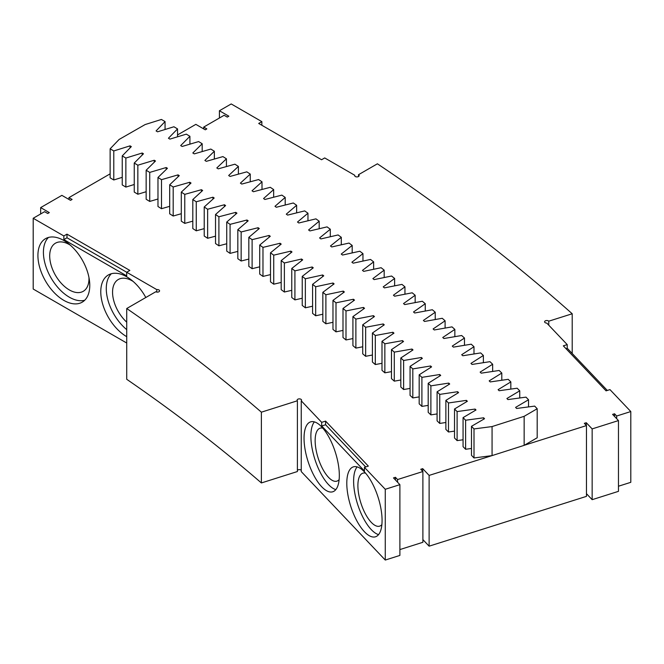 <?xml version="1.0" encoding="UTF-8"?>
<svg xmlns="http://www.w3.org/2000/svg" width="664" height="664" viewBox="0 0 664 664"><rect width="100%" height="100%" fill="white"/><g stroke="black" fill="none" stroke-linecap="round" stroke-linejoin="round"><path stroke-width="1" d="M119.105 139.465L145.134 124.558L161.41 119.454L165.062 121.578L156.09 130.933A2240.734 1293.679 180 0 1 157.559 131.804L173.918 126.766L177.537 128.907L168.44 138.228A2240.734 1293.679 180 0 1 169.901 139.108L186.318 134.145L189.912 136.303L180.691 145.574A2240.734 1293.679 180 0 1 182.135 146.462L198.619 141.573L202.188 143.748L192.826 152.986A2240.734 1293.679 180 0 1 194.27 153.874L210.82 149.06L214.356 151.251L204.885 160.439A2240.734 1293.679 180 0 1 206.305 161.335L222.921 156.604L226.424 158.804L216.813 167.959A2240.734 1293.679 180 0 1 218.232 168.855L234.915 164.199L238.393 166.423L228.665 175.52A2240.734 1293.679 180 0 1 230.059 176.433L246.809 171.843L250.253 174.084L240.401 183.139A2240.734 1293.679 180 0 1 241.787 184.061L258.595 179.554L262.006 181.803L252.038 190.817A2240.734 1293.679 180 0 1 253.407 191.738L270.273 187.306L273.659 189.58L263.558 198.544A2240.734 1293.679 180 0 1 264.919 199.474L281.851 195.116L285.196 197.407L274.979 206.321A2240.734 1293.679 180 0 1 276.332 207.259L293.314 202.985L296.634 205.284L286.284 214.157A2240.734 1293.679 180 0 1 287.628 215.094L304.676 210.895L307.963 213.21L297.505 222.033A2240.734 1293.679 180 0 1 298.825 222.988L315.931 218.863L319.185 221.195L308.594 229.976A2240.734 1293.679 180 0 1 309.914 230.923L327.07 226.881L330.298 229.229L319.591 237.953A2240.734 1293.679 180 0 1 320.886 238.916L338.101 234.948L341.296 237.305L330.464 245.995A2240.734 1293.679 180 0 1 331.759 246.95L349.023 243.066L352.186 245.439L341.246 254.071A2240.734 1293.679 180 0 1 342.516 255.042L359.838 251.233L362.959 253.623L351.895 262.205A2240.734 1293.679 180 0 1 353.165 263.176L370.537 259.45L373.633 261.857L362.461 270.381A2240.734 1293.679 180 0 1 363.698 271.368L381.119 267.716L384.182 270.132L372.886 278.614A2240.734 1293.679 180 0 1 374.123 279.602L391.594 276.025L394.623 278.457L383.219 286.881A2240.734 1293.679 180 0 1 384.431 287.877L401.952 284.391L404.949 286.831L393.428 295.206A2240.734 1293.679 180 0 1 394.632 296.202L412.195 292.799L415.158 295.256L403.521 303.581A2240.734 1293.679 180 0 1 404.716 304.577L422.329 301.248L425.259 303.722L413.514 311.989A2240.734 1293.679 180 0 1 414.685 313.001L432.339 309.748L435.235 312.229L423.383 320.446A2240.734 1293.679 180 0 1 424.537 321.459L442.241 318.288L445.096 320.787L433.119 328.954A2240.734 1293.679 180 0 1 434.273 329.966L452.018 326.879L454.848 329.394L442.755 337.503A2240.734 1293.679 180 0 1 443.901 338.524L461.679 335.511L464.476 338.034L452.275 346.093A2240.734 1293.679 180 0 1 453.404 347.123L471.224 344.193L473.988 346.724L461.688 354.725A2240.734 1293.679 180 0 1 462.791 355.755L480.653 352.916L483.375 355.464L470.959 363.399A2240.734 1293.679 180 0 1 472.054 364.436L489.957 361.672L492.646 364.237L480.13 372.114A2240.734 1293.679 180 0 1 481.209 373.16L499.145 370.479L501.801 373.052L489.177 380.879A2240.734 1293.679 180 0 1 490.239 381.924L508.217 379.327L510.832 381.908L498.1 389.677A2240.734 1293.679 180 0 1 499.145 390.731L517.156 388.216L519.746 390.814L506.898 398.524A2240.734 1293.679 180 0 1 507.935 399.579L525.979 397.138L528.527 399.753L515.588 407.397A2240.734 1293.679 180 0 1 516.609 408.468L534.686 406.111L537.193 408.733L524.153 416.32L492.065 426.57L474.005 428.927L471.49 426.305L484.529 418.718A2204.065 1272.506 180 0 0 483.633 417.797L465.613 420.229L463.065 417.623L475.997 409.978A2204.065 1272.506 180 0 0 475.092 409.065L457.106 411.58L454.525 408.982L467.348 401.28A2204.065 1272.506 180 0 0 466.435 400.367L448.482 402.965L445.868 400.375L458.583 392.615A2204.065 1272.506 180 0 0 457.654 391.71L439.742 394.391L437.086 391.818L449.702 383.999A2204.065 1272.506 180 0 0 448.764 383.095L430.886 385.85L428.197 383.294L440.705 375.417A2204.065 1272.506 180 0 0 439.751 374.521L421.906 377.359L419.183 374.811L431.583 366.877A2204.065 1272.506 180 0 0 430.621 365.98L412.817 368.902L410.061 366.37L422.354 358.377A2204.065 1272.506 180 0 0 421.374 357.489L403.612 360.494L400.824 357.971L413 349.928A2204.065 1272.506 180 0 0 412.012 349.04L394.291 352.119L391.469 349.613L403.538 341.512A2204.065 1272.506 180 0 0 402.533 340.632L384.854 343.794L381.999 341.296L393.959 333.145A2204.065 1272.506 180 0 0 392.939 332.266L375.309 335.511L372.413 333.029L384.265 324.82A2204.065 1272.506 180 0 0 383.236 323.949L365.648 327.269L362.718 324.796L374.454 316.537A2204.065 1272.506 180 0 0 373.417 315.674L355.879 319.077L352.916 316.62L364.536 308.303A2204.065 1272.506 180 0 0 363.49 307.44L345.994 310.926L342.998 308.478L354.501 300.111A2204.065 1272.506 180 0 0 353.447 299.257L336.001 302.817L332.971 300.385L344.359 291.969A2204.065 1272.506 180 0 0 343.288 291.114L325.891 294.758L322.828 292.343L334.108 283.868A2204.065 1272.506 180 0 0 333.021 283.022L315.674 286.74L312.578 284.341L323.741 275.817A2204.065 1272.506 180 0 0 322.646 274.971L305.349 278.772L302.228 276.39L313.267 267.816A2204.065 1272.506 180 0 0 312.163 266.978L294.916 270.854L291.762 268.48L302.684 259.856A2204.065 1272.506 180 0 0 301.564 259.026L284.375 262.986L281.187 260.62L291.994 251.946A2204.065 1272.506 180 0 0 290.865 251.125L273.726 255.159L270.505 252.81L281.196 244.095A2204.065 1272.506 180 0 0 280.059 243.265L262.977 247.381L259.715 245.049L270.289 236.284A2204.065 1272.506 180 0 0 269.136 235.463L252.112 239.654L248.826 237.338L259.275 228.524A2204.065 1272.506 180 0 0 258.113 227.71L241.148 231.977L237.828 229.678L248.162 220.813A2204.065 1272.506 180 0 0 246.983 220.008L230.076 224.349L226.731 222.066L236.94 213.152A2204.065 1272.506 180 0 0 235.753 212.355L218.904 216.779L215.526 214.505L225.611 205.549A2204.065 1272.506 180 0 0 224.415 204.753L207.633 209.251L204.213 206.994L214.181 197.996A2204.065 1272.506 180 0 0 212.97 197.2L196.253 201.781L192.809 199.54L202.644 190.493A2204.065 1272.506 180 0 0 201.433 189.705L184.766 194.361L181.297 192.137L191.016 183.04A2204.065 1272.506 180 0 0 189.779 182.26L173.188 186.991L169.685 184.783L179.272 175.645A2204.065 1272.506 180 0 0 178.035 174.873L161.501 179.67L157.974 177.479L167.436 168.299A2204.065 1272.506 180 0 0 166.191 167.535L149.724 172.408L146.155 170.233L155.5 161.012A2204.065 1272.506 180 0 0 154.239 160.248L137.846 165.203L134.252 163.045L143.465 153.782A2204.065 1272.506 180 0 0 142.196 153.019L125.861 158.049L122.242 155.907L131.331 146.595A2204.065 1272.506 180 0 0 130.053 145.848L113.785 150.944L110.133 148.819L119.105 139.465M177.537 134.933L195.847 124.359L205.276 129.804L206.844 128.899L203.707 127.081L224.133 115.287L227.279 117.105L228.848 116.192L219.419 110.747L231.205 103.949L261.848 121.636L261.848 125.264M68.948 199.432L68.948 197.623L110.133 173.843M122.242 177.329L113.785 179.977L110.133 177.852L110.133 148.819M354.775 175.952L354.775 175.288L324.704 157.932L321.567 159.742L258.703 123.454L261.848 121.636M354.775 175.288A2.224 1.286 0 0 0 354.7 175.62A2.224 1.286 0 0 0 356.925 176.906A2.224 1.286 0 0 0 359.149 175.62A2.224 1.286 0 0 0 358.494 174.715L377.401 163.8A2399.082 1385.096 180 0 1 572.21 313.765L548.771 321.185A2.224 1.286 0 0 0 546.273 320.563A2.224 1.286 0 0 0 544.596 321.799A2.224 1.286 0 0 0 546.771 323.086L567.222 344.608L563.321 345.844L606.066 390.847L609.959 389.61L630.8 411.547L616.673 416.021L614.532 413.772L612.59 414.386L618.466 420.578L592.155 428.902L586.279 422.719L584.328 423.333L586.47 425.582L524.294 445.27L537.193 437.767L537.193 408.733M165.062 129.497L165.062 121.578M261.384 412.178A2045.718 1181.082 180 0 0 126.733 308.519L126.733 379.293A2045.718 1181.082 180 0 1 261.384 482.944L297.397 471.54L297.397 400.774L261.384 412.178L261.384 482.944M301.248 470.261A2.224 1.286 -0 0 0 297.397 470.303M301.248 400.824L301.248 471.589L385.269 560.051L399.886 555.428L399.886 484.662L385.269 489.285L364.436 467.348L364.436 470.975L321.691 425.973L321.691 422.346L301.248 400.824A2.224 1.286 0 0 0 301.564 400.151A2.224 1.286 0 0 0 299.348 398.873A2.224 1.286 0 0 0 297.123 400.151A2.224 1.286 0 0 0 297.397 400.774M492.065 426.57L492.065 455.604L429.118 475.407L422.702 468.651L420.76 469.274L422.893 471.523L422.893 542.289L399.886 549.576M586.47 425.582L586.47 496.357L429.118 546.173L422.893 539.625M618.466 420.578L618.466 491.343L592.155 499.677L586.47 493.684M618.466 486.222L630.8 482.321L630.8 411.547M126.733 343.031L33.2 289.031L33.2 218.265L63.844 235.952L66.989 234.143L129.845 270.431L126.7 272.248L156.77 289.604A2.224 1.286 0 0 1 159.567 290.849A2.224 1.286 0 0 1 158.198 292.027A2.224 1.286 0 0 1 155.774 291.753L126.733 308.519M68.948 197.623L72.094 199.432L70.525 200.345L61.876 195.357L40.662 207.6L40.662 213.949M33.2 218.265L44.596 211.683L47.733 213.501L49.31 212.596L40.662 207.6M122.242 155.907L122.242 184.941L125.861 187.082L125.861 158.049M134.252 184.501L125.861 187.082M134.252 163.045L134.252 192.079L137.846 194.237L137.846 165.203M146.155 191.722L137.846 194.237M146.155 170.233L146.155 199.266L149.724 201.441L149.724 172.408M157.974 199.001L149.724 201.441M157.974 177.479L157.974 206.512L161.501 208.703L161.501 179.67M169.685 206.33L161.501 208.703M169.685 184.783L169.685 213.816L173.188 216.024L173.188 186.991M181.297 213.717L173.188 216.024M181.297 192.137L181.297 221.17L184.766 223.394L184.766 194.361M192.809 221.145L184.766 223.394M192.809 199.54L192.809 228.574L196.253 230.815L196.253 201.781M204.213 228.632L196.253 230.815M204.213 206.994L204.213 236.027L207.633 238.285L207.633 209.251M215.526 236.168L207.633 238.285M215.526 214.505L215.526 243.539L218.904 245.813L218.904 216.779M226.731 243.754L218.904 245.813M226.731 222.066L226.731 251.1L230.076 253.382L230.076 224.349M237.828 251.39L230.076 253.382M237.828 229.678L237.828 258.711L241.148 261.01L241.148 231.977M248.826 259.084L241.148 261.01M248.826 237.338L248.826 266.372L252.112 268.688L252.112 239.654M259.715 266.82L252.112 268.688M259.715 245.049L259.715 274.083L262.977 276.415L262.977 247.381M270.505 274.606L262.977 276.415M270.505 252.81L270.505 281.843L273.726 284.192L273.726 255.159M281.187 282.432L273.726 284.192M281.187 260.62L281.187 289.653L284.375 292.019L284.375 262.986M291.762 290.317L284.375 292.019M291.762 268.48L291.762 297.513L294.916 299.887L294.916 270.854M302.228 298.244L294.916 299.887M302.228 276.39L302.228 305.423L305.349 307.805L305.349 278.772M312.578 306.22L305.349 307.805M312.578 284.341L312.578 313.375L315.674 315.773L315.674 286.74M322.828 314.238L315.674 315.773M322.828 292.343L322.828 321.376L325.891 323.791L325.891 294.758M332.971 322.306L325.891 323.791M332.971 300.385L332.971 329.419L336.001 331.851L336.001 302.817M342.998 330.423L336.001 331.851M342.998 308.478L342.998 337.511L345.994 339.96L345.994 310.926M352.916 338.574L345.994 339.96M352.916 316.62L352.916 345.653L355.879 348.11L355.879 319.077M362.718 346.782L355.879 348.11M362.718 324.796L362.718 353.829L365.648 356.302L365.648 327.269M372.413 355.024L365.648 356.302M372.413 333.029L372.413 362.063L375.309 364.544L375.309 335.511M381.999 363.316L375.309 364.544M381.999 341.296L381.999 370.329L384.854 372.828L384.854 343.794M391.469 371.649L384.854 372.828M391.469 349.613L391.469 378.646L394.291 381.153L394.291 352.119M400.824 380.015L394.291 381.153M400.824 357.971L400.824 387.004L403.612 389.527L403.612 360.494M410.061 388.432L403.612 389.527M410.061 366.37L410.061 395.404L412.817 397.935L412.817 368.902M419.183 396.889L412.817 397.935M419.183 374.811L419.183 403.845L421.906 406.393L421.906 377.359M428.197 405.389L421.906 406.393M428.197 383.294L428.197 412.327L430.886 414.884L430.886 385.85M437.086 413.929L430.886 414.884M437.086 391.818L437.086 420.851L439.742 423.424L439.742 394.391M445.868 422.503L439.742 423.424M445.868 400.375L445.868 429.409L448.482 431.998L448.482 402.965M454.525 431.127L448.482 431.998M454.525 408.982L454.525 438.016L457.106 440.614L457.106 411.58M463.065 439.776L457.106 440.614M463.065 417.623L463.065 446.656L465.613 449.262L465.613 420.229M471.49 448.474L465.613 449.262M471.49 426.305L471.49 455.338L474.005 457.961L474.005 428.927M491.352 455.703L474.005 457.961M422.893 471.523L397.562 479.541L395.429 477.291L393.478 477.906L399.886 484.662M321.691 422.346L325.592 421.109L368.329 466.111L364.436 467.348M113.785 179.977L113.785 150.944M130.053 145.848L130.053 147.914M142.196 153.019L142.196 155.052M154.239 160.248L154.239 162.257M166.191 167.535L166.191 169.511M178.035 174.873L178.035 176.823M189.779 182.26L189.779 184.194M201.433 189.705L201.433 191.614M212.97 197.2L212.97 199.084M224.415 204.753L224.415 206.612M235.753 212.355L235.753 214.19M246.983 220.008L246.983 221.826M258.113 227.71L258.113 229.503M269.136 235.463L269.136 237.239M280.059 243.265L280.059 245.024M290.865 251.125L290.865 252.859M301.564 259.026L301.564 260.744M312.163 266.978L312.163 268.671M322.646 274.971L322.646 276.656M333.021 283.022L333.021 284.682M343.288 291.114L343.288 292.758M353.447 299.257L353.447 300.883M363.49 307.44L363.49 309.05M373.417 315.674L373.417 317.267M383.236 323.949L383.236 325.526M392.939 332.266L392.939 333.834M402.533 340.632L402.533 342.184M412.012 349.04L412.012 350.575M421.374 357.489L421.374 359.017M430.621 365.98L430.621 367.499M439.751 374.521L439.751 376.015M448.764 383.095L448.764 384.58M457.654 391.71L457.654 393.188M466.435 400.367L466.435 401.828M475.092 409.065L475.092 410.518M483.633 417.797L483.633 419.241M492.065 455.604L524.153 445.353L524.153 416.32M528.527 406.907L528.527 399.753M519.746 397.985L519.746 390.814M510.832 389.096L510.832 381.908M501.801 380.256L501.801 373.052M492.646 371.45L492.646 364.237M483.375 362.693L483.375 355.464M473.988 353.97L473.988 346.724M464.476 345.297L464.476 338.034M454.848 336.673L454.848 329.394M445.096 328.082L445.096 320.787M435.235 319.542L435.235 312.229M425.259 311.051L425.259 303.722M415.158 302.601L415.158 295.256M404.949 294.202L404.949 286.831M394.623 285.852L394.623 278.457M384.182 277.544L384.182 270.132M373.633 269.285L373.633 261.857M362.959 261.077L362.959 253.623M352.186 252.918L352.186 245.439M341.296 244.808L341.296 237.305M330.298 236.749L330.298 229.229M319.185 228.74L319.185 221.195M307.963 220.78L307.963 213.21M296.634 212.878L296.634 205.284M285.196 205.027L285.196 197.407M273.659 197.225L273.659 189.58M262.006 189.481L262.006 181.803M250.253 181.787L250.253 174.084M238.393 174.151L238.393 166.423M226.424 166.564L226.424 158.804M214.356 159.036L214.356 151.251M202.188 151.566L202.188 143.748M189.912 144.154L189.912 136.303M177.537 136.792L177.537 128.907M429.118 546.173L429.118 475.407M586.279 425.383L586.279 422.719M592.155 428.902L592.155 499.677M614.532 416.444L614.532 413.772M616.673 418.693L616.673 416.021M567.222 344.608L567.222 348.243L565.969 348.633M607.311 390.449L567.222 348.243M548.771 325.186L548.771 321.185M572.21 353.497L572.21 313.765M358.494 176.524L358.494 174.715M219.419 118.009L219.419 110.747M203.707 128.899L203.707 127.081M385.269 489.285L385.269 560.051M364.436 471.888A36.669 14.401 -107.6 0 0 353.364 466.867A36.669 14.401 -107.6 0 0 350.708 506.167A36.669 14.401 -107.6 0 0 375.5 536.786A36.669 14.401 -107.6 0 0 381.061 509.363A36.669 14.401 -107.6 0 0 364.436 471.888M321.691 426.886A36.669 14.401 -107.6 0 0 310.619 421.864A36.669 14.401 -107.6 0 0 307.963 461.173A36.669 14.401 -107.6 0 0 332.764 491.783A36.669 14.401 -107.6 0 0 338.316 464.36A36.669 14.401 -107.6 0 0 321.691 426.886M395.429 479.964L395.429 477.291M397.562 482.213L397.562 479.541M422.702 471.324L422.702 468.651M156.77 292.085L156.77 289.604M126.7 272.248L126.7 275.875L63.844 239.588L66.989 237.77L126.7 272.248M63.844 235.952L63.844 239.588M63.844 240.492A36.669 21.173 60 0 1 87.797 272.804A36.669 21.173 60 0 1 82.178 302.186A36.669 21.173 60 0 1 45.509 281.021A36.669 21.173 60 0 1 45.509 238.675A36.669 21.173 60 0 1 63.844 240.492M126.733 336.681A36.669 21.173 60 0 1 102.754 304.369A36.669 21.173 60 0 1 108.365 274.962A36.669 21.173 60 0 1 126.7 276.78A36.669 21.173 60 0 1 145.806 297.505M325.592 421.109L325.592 424.744L321.691 425.973M365.681 466.95L325.592 424.744M66.989 234.143L66.989 237.77M357.124 466.883A36.669 14.401 -107.6 0 0 357.531 504.009A36.669 14.401 -107.6 0 0 378.563 534.611M314.379 421.881A36.669 14.401 -107.6 0 0 314.786 459.007A36.669 14.401 -107.6 0 0 335.826 489.609M84.718 300.244A36.669 21.173 60 0 1 51.012 277.842A36.669 21.173 60 0 1 48.464 237.446M126.733 329.651A36.669 21.173 60 0 1 111.328 273.734M126.733 322.173A27.78 16.036 60 0 1 118.317 279.486A27.78 16.036 60 0 1 132.202 280.864A27.78 16.036 60 0 1 133.124 281.42M322.845 428.156A27.78 10.906 -107.6 0 0 320.123 428.18A27.78 10.906 -107.6 0 0 318.114 457.952A27.78 10.906 -107.6 0 0 336.897 481.151A27.78 10.906 -107.6 0 0 339.13 479.607M365.582 473.158A27.78 10.906 -107.6 0 0 362.868 473.183A27.78 10.906 -107.6 0 0 360.859 502.955A27.78 10.906 -107.6 0 0 379.642 526.154A27.78 10.906 -107.6 0 0 381.875 524.61M88.968 277.527A27.78 16.036 60 0 1 83.232 291.313A27.78 16.036 60 0 1 55.452 275.278A27.78 16.036 60 0 1 55.452 243.198A27.78 16.036 60 0 1 69.346 244.576A27.78 16.036 60 0 1 70.268 245.132"/></g></svg>
